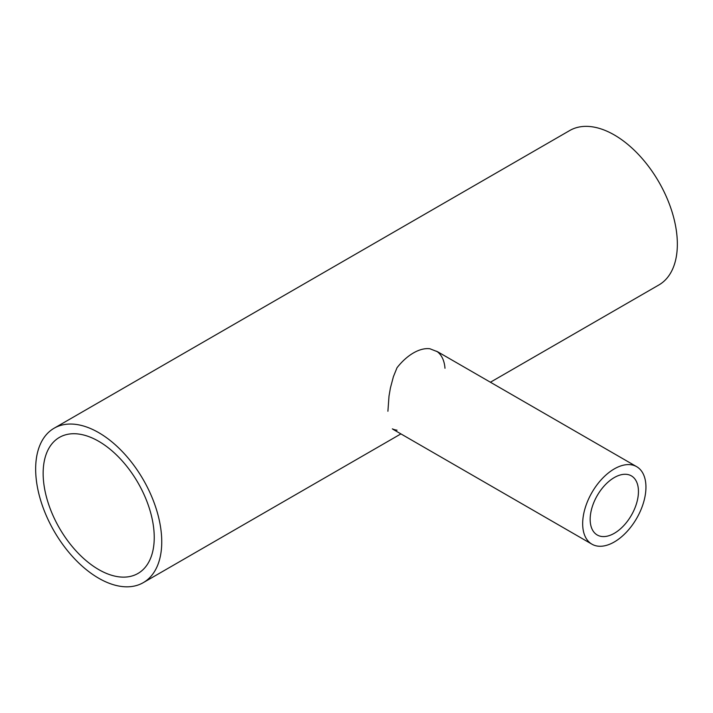 <?xml version="1.0" encoding="UTF-8"?>
<svg xmlns="http://www.w3.org/2000/svg" width="713" height="713" viewBox="0 0 713 713"><rect width="100%" height="100%" fill="white"/><g stroke="black" fill="none" stroke-linecap="round" stroke-linejoin="round"><path stroke-width="1.07" d="M397.025 430.18A44.75 25.837 -60 0 1 392.337 428.869M393.077 429.369L591.933 544.179A44.75 25.837 -60 0 1 591.933 492.514A44.75 25.837 -60 0 1 636.673 466.676A44.75 25.837 -60 0 1 645.942 487.166A44.75 25.837 -60 0 1 626.415 532.192A44.75 25.837 -60 0 1 591.933 544.179M387.908 411.249L389.004 396.161L390.412 387.952L393.416 376.642L397.025 367.73A44.75 25.837 -60 0 1 429.877 348.755L437.818 351.865L636.673 466.676M436.641 351.224A44.75 25.837 -60 0 1 444.983 368.256M154.24 537.495A78.555 45.356 -120 0 0 119.953 458.45A78.555 45.356 -120 0 0 59.42 437.399A78.555 45.356 -120 0 0 59.42 528.11A78.555 45.356 -120 0 0 137.974 573.457A78.555 45.356 -120 0 0 154.24 537.495M161.744 541.827A89.161 51.479 60 0 1 143.277 582.646A89.161 51.479 60 0 1 54.117 531.167A89.161 51.479 60 0 1 54.117 428.219A89.161 51.479 60 0 1 122.823 452.104A89.161 51.479 60 0 1 161.744 541.827M54.117 428.219L569.723 130.532A89.161 51.479 60 0 1 638.429 154.418A89.161 51.479 60 0 1 677.35 244.14A89.161 51.479 60 0 1 658.883 284.959L490.401 382.23M638.447 491.489A34.135 19.714 -60 0 1 623.545 525.846A34.135 19.714 -60 0 1 597.236 534.991A34.135 19.714 -60 0 1 597.236 495.571A34.135 19.714 -60 0 1 631.37 475.865A34.135 19.714 -60 0 1 638.447 491.489M400.911 433.896L143.277 582.646"/></g></svg>
